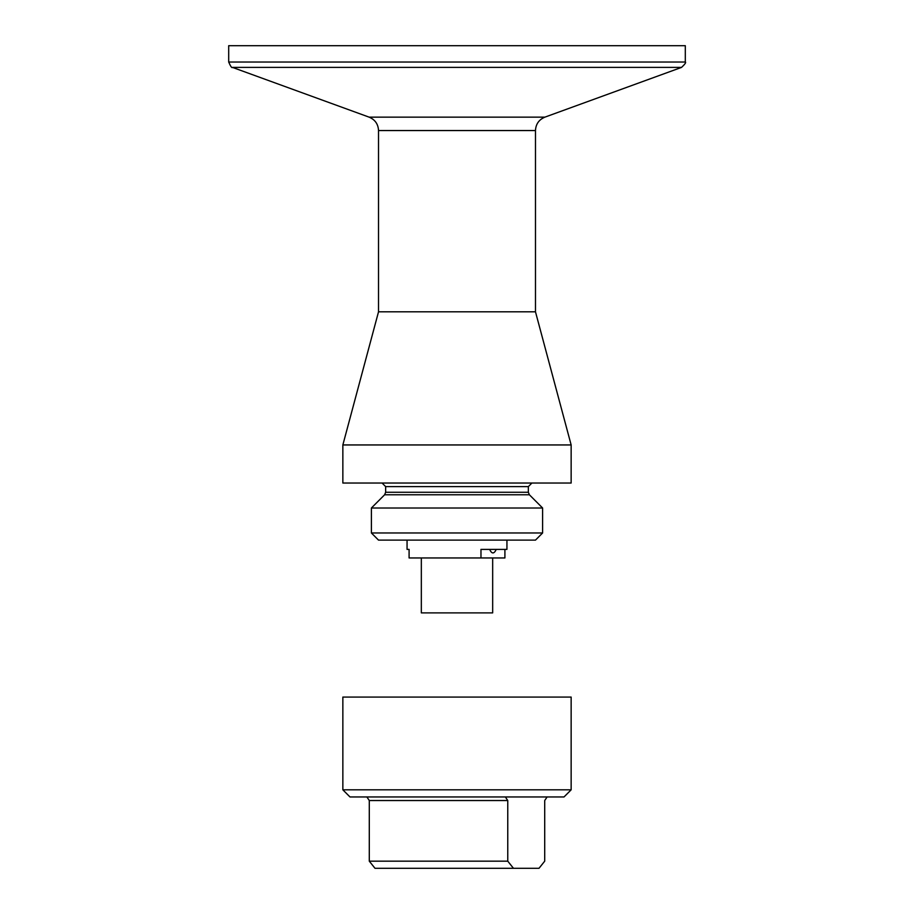 <?xml version="1.0" encoding="UTF-8"?>
<svg xmlns="http://www.w3.org/2000/svg" width="914" height="914" viewBox="0 0 914 914"><rect width="100%" height="100%" fill="white"/><g stroke="black" fill="none" stroke-linecap="round" stroke-linejoin="round"><path stroke-width="1.37" d="M547.12 796.951L544.71 800.527L544.71 861.171L539.009 868.3L513.462 868.3L507.761 861.171L507.761 800.527L505.351 796.951M366.88 796.951L369.29 800.527L369.29 861.171L374.991 868.3L513.462 868.3M369.29 861.171L507.761 861.171M342.853 789.822L349.982 796.951L564.018 796.951L571.147 789.822L342.853 789.822L342.853 697.074L571.147 697.074L571.147 789.822M562.498 444.947L571.147 444.947L571.147 483.038L342.853 483.038L342.853 444.947L562.498 444.947M685.306 45.7L228.694 45.7L228.694 62.038L685.306 62.038L685.306 45.7M496.268 549.394C494.051 554.09 491.823 554.09 489.607 549.394M504.905 549.394L504.905 557.951L480.97 557.951L480.97 549.394L506.939 549.394L506.939 540.117M378.522 130.553C378.202 124.121 375.071 119.654 369.13 117.152L544.87 117.152C538.929 119.654 535.798 124.121 535.478 130.553L378.522 130.553L378.522 311.811L535.478 311.811L571.147 444.947M535.478 540.117L378.522 540.117L371.392 532.976L542.608 532.976L535.478 540.117M531.914 483.038L528.349 486.614L385.651 486.614L385.651 492.269L528.349 492.269L529.389 494.782L384.611 494.782L371.392 508.013L542.608 508.013L542.608 532.976M480.97 557.951L409.095 557.951L409.095 549.394L407.061 549.394L409.095 549.394M421.331 557.951L421.331 612.883L492.669 612.883L492.669 557.951M369.29 800.527L507.761 800.527M544.87 117.152L681.547 67.396L232.453 67.396C231.882 68.242 230.625 66.459 228.694 62.038M385.651 486.614L382.086 483.038M528.349 486.614L528.349 492.269M369.13 117.152L232.453 67.396M685.306 62.038C686.265 62.358 685.02 64.151 681.547 67.396M535.478 130.553L535.478 311.811M378.522 311.811L342.853 444.947M385.651 492.269L384.611 494.782M529.389 494.782L542.608 508.013M371.392 508.013L371.392 532.976M407.061 540.117L407.061 549.394"/></g></svg>
